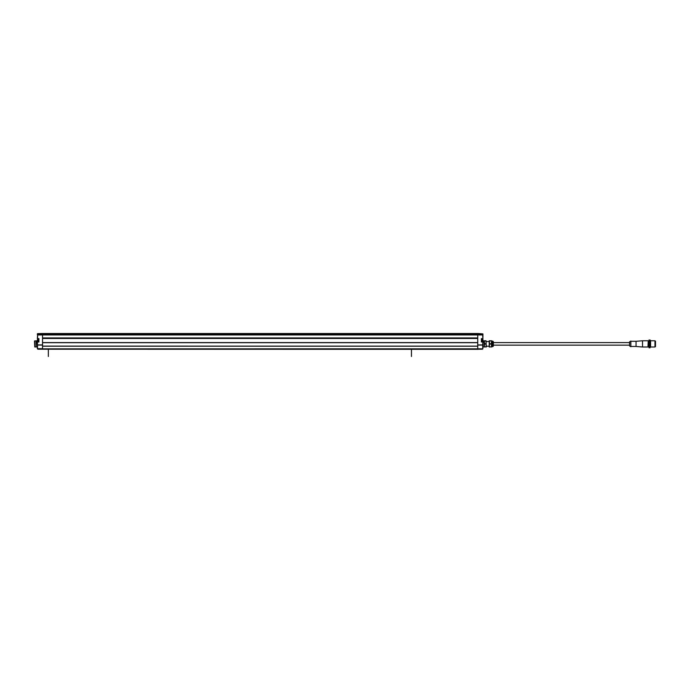 <?xml version="1.0" encoding="UTF-8"?>
<svg xmlns="http://www.w3.org/2000/svg" width="690" height="690" viewBox="0 0 690 690"><rect width="100%" height="100%" fill="white"/><g stroke="black" fill="none" stroke-linecap="round" stroke-linejoin="round"><path stroke-width="1.03" d="M482.672 341.8L482.922 344.922L477.739 344.922L477.739 348.726L477.739 346.207L42.538 346.207L42.538 348.855L482.638 348.821L477.739 349.33L477.739 348.726L477.739 349.33L37.898 349.209M477.739 338.471L477.739 342.594L42.538 342.594L42.538 338.471L477.739 338.471M477.739 334.805L477.739 337.936L42.538 337.936L42.538 334.805L477.739 334.805M482.793 334.952L37.484 334.952M42.538 344.922L42.538 348.726L37.355 348.648L37.355 344.922L42.538 344.922L42.538 333.684L482.922 333.926L482.922 335.444L482.672 334.115L477.739 334.115L477.739 333.512L42.142 333.52L42.538 334.702L477.739 334.702L477.739 333.512L482.922 333.9L478.127 333.52M482.379 349.209L37.898 349.08L482.81 348.873L482.672 345.078L477.739 345.078M477.739 338.204L42.538 338.204M477.739 334.115L477.739 334.797L482.845 334.961L482.922 340.308L482.672 335.047M477.739 344.922L477.739 334.797M482.922 335.426L482.922 336.09M482.922 335.883L482.922 337.091M482.922 340.912L482.922 340.282L482.922 340.826L483.966 340.851M483.966 346.915L482.922 346.949M482.922 345.336L482.853 348.829M481.629 338.876L481.379 341.99L481.379 338.618L482.664 339.238M482.672 344.922L482.922 341.99L481.629 341.731L481.887 339.118M482.672 334.978L477.739 334.728M482.922 338.695L481.379 338.618M482.922 342.223L483.966 342.292L484.225 346.975L484.225 341.162L482.845 340.912A2.337 2.337 0 0 1 482.534 341.602L481.887 341.731M484.225 341.283L484.251 340.774M482.922 342.05L484.225 342.292M486.295 341.55L489.201 341.55M486.295 346.216L489.201 346.216M486.131 346.501L486.045 340.774L484.475 340.774L484.389 346.501M484.475 347.001L486.045 346.829L484.225 346.949M486.045 340.774L486.269 347.001M486.045 344.051L484.475 344.051M484.475 343.715L486.045 343.715M486.045 340.938L484.475 340.938M489.227 340.774L489.227 347.001M489.46 344.051L491.452 344.051L491.452 340.774L489.46 340.774L489.365 346.509M489.46 347.001L491.452 346.829L489.46 347.001M489.46 343.715L491.452 343.715M491.452 340.938L489.46 340.938M491.452 347.001L491.72 347.001A1.035 1.035 0 0 0 491.798 346.613L491.798 341.153A1.035 1.035 0 0 0 491.72 340.774L491.452 340.774M491.452 344.051L491.452 346.829M491.798 341.162L492.574 341.162A0.776 0.776 0 0 1 493.35 341.938L493.35 345.828A0.776 0.776 0 0 1 492.574 346.604L492.574 341.162M491.798 346.604L492.574 346.604M654.982 347.001L654.982 340.774L650.575 340.774L650.575 347.001L654.982 347.001M650.058 347.777L650.316 340.256L649.014 339.998L649.014 347.777L650.058 347.777L650.058 339.998M649.014 339.998L649.014 347.777M648.755 346.087L648.238 346.087L648.238 343.887L647.979 347.001L648.238 341.032M647.979 340.774L642.528 340.774L642.528 347.001L647.979 347.001M642.528 347.001L636.051 346.475L636.051 341.291L642.528 340.774M629.694 346.035L630.858 346.734L630.858 341.032L629.694 341.731L629.565 345.811M629.565 342.611L629.565 343.887L629.565 341.955L629.565 342.611L493.35 342.611M654.982 346.604L655.5 346.604L655.5 341.162L654.982 341.162M482.534 341.602L482.534 339.006L481.887 339.006L481.887 341.602M482.862 340.834L482.862 340.834A2.32 2.174 180 0 0 482.888 340.696L482.862 340.489A2.32 1.794 0 0 0 482.888 340.368L482.879 340.213A2.312 1.863 180 0 0 482.862 340.127L482.888 339.911A2.32 2.174 0 0 0 482.862 339.773L482.845 339.713A2.337 2.337 0 0 0 482.534 339.006M37.605 334.978L42.538 334.728L37.605 335.047L37.605 338.618L38.899 338.618L38.39 339.118M42.538 333.512L37.355 333.9L37.355 334.443L37.605 333.641L37.605 334.115L42.538 334.115M37.355 340.912L37.355 340.308L37.355 340.912M37.605 335.047L37.355 338.695M36.311 340.851L37.355 340.826M36.311 346.915L37.355 346.949M37.355 345.336L37.355 341.99L37.605 344.922M38.899 338.618L38.899 341.99L38.649 338.876L37.355 338.618M38.649 339.126L38.649 341.731L37.605 341.99L38.899 341.99M42.15 333.52L37.605 333.641L42.142 333.52L37.605 333.641L37.355 334.443M42.538 345.078L37.355 345.078M34.759 340.826L34.759 346.949L34.5 341.084L36.053 340.826L36.053 346.975L36.311 342.292L37.355 342.223M38.39 341.731L38.39 339.006L37.743 339.006L37.743 341.602A2.337 2.337 0 0 1 37.432 340.903L36.053 341.162L36.053 342.292L37.355 342.05M38.39 341.602L37.743 341.602M37.415 340.834L37.415 340.834A2.32 2.174 0 0 1 37.389 340.696L37.415 340.489A2.32 1.794 180 0 1 37.389 340.368L37.355 340.282M37.743 339.006A2.337 2.337 0 0 0 37.432 339.713M34.759 346.949L36.053 346.949M411.447 349.33L411.447 356.488M48.352 349.33L48.352 356.488M42.538 346.139L477.739 346.139L42.538 346.104M477.739 342.671L42.538 342.671M482.672 334.943L482.672 334.262L42.538 334.253L37.605 334.262L37.605 334.943M42.538 334.107L477.739 334.107M482.664 341.731L481.379 341.99M483.863 342.05L483.863 340.912M37.424 348.829L37.605 345.078M36.423 340.912L36.423 342.05M42.538 342.697L477.739 342.697M482.922 334.443L482.922 333.934M648.755 341.679L648.238 341.679M648.238 346.087L648.238 346.734M636.051 341.291L630.858 341.291M636.051 346.475L630.858 346.475M629.565 345.155L493.35 345.155"/></g></svg>
